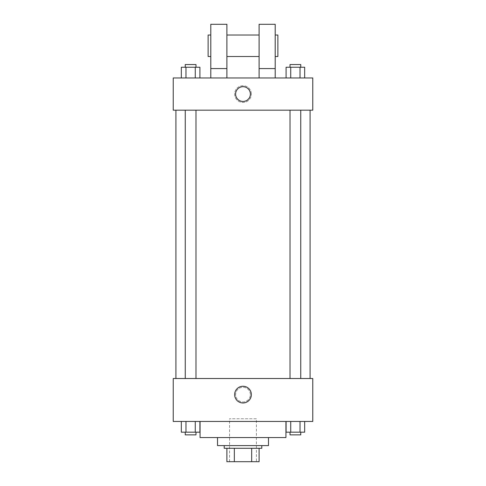 <?xml version="1.0" encoding="UTF-8"?>
<svg xmlns="http://www.w3.org/2000/svg" width="486" height="486" viewBox="0 0 486 486"><rect width="100%" height="100%" fill="white"/><g stroke="black" fill="none" stroke-linecap="round" stroke-linejoin="round"><path stroke-width="0.36" stroke-dasharray="2.43 1.82" d="M256.42 418.768L229.58 418.768L256.42 418.768L256.42 461.7L229.58 461.7L256.42 461.7M234.343 461.7L226.901 461.7L226.901 448.28L234.343 448.28L234.343 461.7L259.099 461.7M251.657 448.28L234.343 448.28L251.657 448.28L251.657 461.7M234.343 448.28L226.901 448.28M224.216 448.28L261.784 448.28M217.509 445.601L268.491 445.601M200.068 437.552L285.932 437.552M243 421.447L200.068 421.447L243 421.447M181.327 421.447L181.327 432.182L185.974 432.182L181.327 432.182L185.974 432.182L185.974 421.447L195.269 421.447L181.327 421.447L199.916 421.447L185.974 421.447L185.974 432.182L199.916 432.182L195.269 432.182L199.916 432.182L199.916 421.447L195.269 421.447L199.916 421.447L195.269 421.447L195.269 432.182L185.974 432.182L195.269 432.182L195.269 421.447L199.916 421.447L185.974 421.447L199.916 421.447M173.229 421.447L312.771 421.447L312.771 378.515L173.229 378.515L173.229 421.447M286.084 421.447L286.084 432.182L290.731 432.182L286.084 432.182L290.731 432.182L290.731 421.447L300.026 421.447L286.084 421.447L304.673 421.447L290.731 421.447L290.731 432.182L304.673 432.182L300.026 432.182L304.673 432.182L304.673 421.447L300.026 421.447L304.673 421.447L300.026 421.447L300.026 432.182L290.731 432.182L300.026 432.182L300.026 421.447L304.673 421.447L290.731 421.447L304.673 421.447M250.381 394.614A7.381 7.381 0 0 0 239.312 388.223A7.381 7.381 0 0 0 239.312 401.005A7.381 7.381 0 0 0 250.381 394.614A7.381 7.381 0 0 0 239.312 388.223A7.381 7.381 0 0 0 239.312 401.005A7.381 7.381 0 0 0 250.381 394.614M310.086 378.515L175.914 378.515L310.086 378.515M195.986 378.515L185.251 378.515L195.986 378.515L185.251 378.515L195.986 378.515L195.986 110.17L185.251 110.17L195.986 110.17M300.749 378.515L290.014 378.515L300.749 378.515L290.014 378.515L300.749 378.515L300.749 110.17L290.014 110.17L300.749 110.17M173.229 401.995L173.235 387.233L173.229 401.995M312.771 387.233L312.765 401.995L312.771 387.233M251.353 394.614A8.353 8.353 0 0 1 238.82 401.849A8.353 8.353 0 0 1 238.82 387.378A8.353 8.353 0 0 1 251.353 394.614M310.086 110.17L175.914 110.17L310.086 110.17M173.229 110.17L312.771 110.17L312.771 77.967L173.229 77.967L173.229 110.17M251.353 94.071A8.353 8.353 0 0 0 238.82 86.836A8.353 8.353 0 0 0 238.82 101.307A8.353 8.353 0 0 0 251.353 94.071A8.353 8.353 0 0 1 238.82 101.307A8.353 8.353 0 0 1 238.82 86.836A8.353 8.353 0 0 1 251.353 94.071M173.229 94.071L173.229 86.69L173.235 94.071M243 86.69A7.381 7.381 0 0 0 236.609 97.759A7.381 7.381 0 0 0 249.391 97.759A7.381 7.381 0 0 0 243 86.69M312.771 94.071L312.771 86.69L312.765 94.071M199.916 77.967L181.327 77.967L199.916 77.967L181.327 77.967L199.916 77.967L185.974 77.967L199.916 77.967L199.916 67.232L195.269 67.232L199.916 67.232L195.269 67.232L195.269 77.967L181.327 77.967L195.269 77.967L195.269 67.232L185.974 67.232L195.269 67.232L195.269 77.967M304.673 77.967L286.084 77.967L304.673 77.967L286.084 77.967L304.673 77.967L290.731 77.967L304.673 77.967L304.673 67.232L300.026 67.232L304.673 67.232L300.026 67.232L300.026 77.967L286.084 77.967L300.026 77.967L300.026 67.232L290.731 67.232L300.026 67.232L300.026 77.967M210.796 77.967L226.901 77.967L226.901 24.3L210.796 24.3L210.796 77.967L226.901 77.967M259.099 77.967L275.204 77.967L259.099 77.967L259.099 68.575L275.204 68.575L275.204 77.967M226.901 56.504L226.901 35.035L226.901 56.504M259.099 56.504L259.099 35.035L259.099 56.504M275.204 68.575L275.204 24.3L259.099 24.3L259.099 68.575M275.204 45.769L275.204 56.504L275.204 45.769M277.883 35.035L277.883 56.504M210.796 35.035L210.796 56.504L210.796 35.035M208.117 56.504L208.117 35.035M210.796 68.575L226.901 68.575M300.749 432.182L290.014 432.182L300.749 432.182L290.014 432.182L300.749 432.182L300.749 434.867L290.014 434.867L300.749 434.867L290.014 434.867L290.014 432.182M195.986 432.182L185.251 432.182L195.986 432.182L185.251 432.182L195.986 432.182L195.986 434.867L185.251 434.867L195.986 434.867L185.251 434.867L185.251 432.182M300.026 421.447L300.026 432.182M290.731 421.447L290.731 432.182M195.269 421.447L195.269 432.182M185.974 421.447L185.974 432.182M286.084 77.967L286.084 67.232L290.731 67.232L290.731 77.967L286.084 77.967L290.731 77.967L290.731 67.232L286.084 67.232L300.026 67.232M300.749 67.232L290.014 67.232L300.749 67.232L290.014 67.232L300.749 67.232L300.749 64.553L290.014 64.553L300.749 64.553L290.014 64.553L290.014 67.232M181.327 77.967L181.327 67.232L185.974 67.232L185.974 77.967L181.327 77.967L185.974 77.967L185.974 67.232L181.327 67.232L195.269 67.232M195.986 67.232L185.251 67.232L195.986 67.232L185.251 67.232L195.986 67.232L195.986 64.553L185.251 64.553L195.986 64.553L185.251 64.553L185.251 67.232M290.731 67.232L290.731 77.967M185.974 67.232L185.974 77.967M229.58 461.7L229.58 418.768M185.251 110.17L185.251 378.515M290.014 110.17L290.014 378.515"/><path stroke-width="0.73" d="M251.657 448.28L251.657 461.7L226.901 461.7L226.901 448.28M251.657 461.7L259.099 461.7L259.099 448.28L259.099 461.7M261.784 445.601L261.784 448.28L224.216 448.28L224.216 445.601M234.343 448.28L234.343 461.7M268.491 437.552L268.491 445.601L217.509 445.601L217.509 437.552M285.932 421.447L285.932 437.552L200.068 437.552L200.068 421.447M312.771 421.447L173.229 421.447L173.229 378.515L312.771 378.515L312.771 421.447M251.353 394.614A8.353 8.353 0 0 1 238.82 401.849A8.353 8.353 0 0 1 238.82 387.378A8.353 8.353 0 0 1 251.353 394.614M310.086 110.17L310.086 378.515M290.014 378.515L290.014 110.17M195.986 110.17L195.986 378.515M312.771 110.17L173.229 110.17L173.229 77.967L312.771 77.967L312.771 110.17M243 86.69A7.381 7.381 0 0 1 249.391 97.759A7.381 7.381 0 0 1 236.609 97.759A7.381 7.381 0 0 1 243 86.69M210.796 77.967L210.796 24.3L226.901 24.3L226.901 77.967M226.901 56.504L259.099 56.504M259.099 77.967L259.099 24.3L275.204 24.3L275.204 77.967M275.204 56.504L277.883 56.504L277.883 35.035L275.204 35.035M210.796 35.035L208.117 35.035L208.117 56.504L210.796 56.504M210.796 68.575L226.901 68.575M259.099 68.575L275.204 68.575M304.673 421.447L304.673 432.182L286.084 432.182L286.084 421.447M300.026 421.447L300.026 432.182M290.731 421.447L290.731 432.182M300.749 432.182L300.749 434.867L290.014 434.867L290.014 432.182M199.916 421.447L199.916 432.182L181.327 432.182L181.327 421.447M195.269 421.447L195.269 432.182M185.974 421.447L185.974 432.182M195.986 432.182L195.986 434.867L185.251 434.867L185.251 432.182M304.673 77.967L304.673 67.232L286.084 67.232L286.084 77.967M300.026 67.232L300.026 77.967M290.731 67.232L290.731 77.967M290.014 67.232L290.014 64.553L300.749 64.553L300.749 67.232M199.916 77.967L199.916 67.232L181.327 67.232L181.327 77.967M195.269 67.232L195.269 77.967M185.974 67.232L185.974 77.967M185.251 67.232L185.251 64.553L195.986 64.553L195.986 67.232M175.914 110.17L175.914 378.515M300.749 378.515L300.749 110.17M185.251 110.17L185.251 378.515M226.901 35.035L259.099 35.035"/></g></svg>
